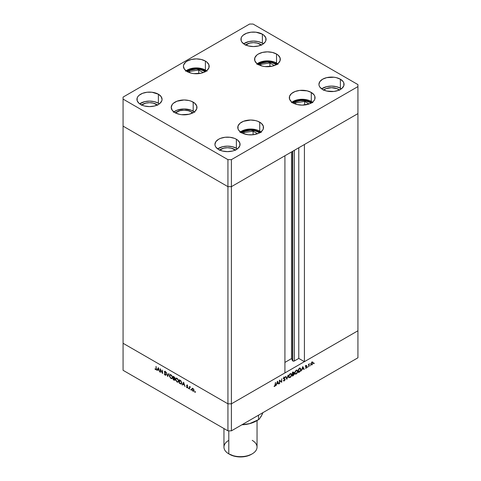 <?xml version="1.0" encoding="UTF-8"?>
<svg xmlns="http://www.w3.org/2000/svg" width="481" height="481" viewBox="0 0 481 481"><rect width="100%" height="100%" fill="white"/><g stroke="black" fill="none" stroke-linecap="round" stroke-linejoin="round"><path stroke-width="0.72" d="M292.478 151.401L292.478 360.654A1.142 0.661 0 0 0 292.773 360.948L292.773 151.232L292.773 360.948L291.522 358.604L284.914 362.415L291.522 358.604L291.522 151.954L291.522 358.604L292.478 360.654L292.478 151.401M357.93 113.612L357.93 330.772L304.413 361.67L304.413 144.51L357.93 113.612L304.413 144.51L304.413 361.67L298.779 358.417L294.39 360.948L292.773 360.948A1.142 0.661 0 0 0 294.39 360.948L294.39 150.3L294.39 360.948L298.779 358.417L298.779 147.763L298.779 358.417L304.413 361.67L357.93 330.772L357.93 84.59L253.066 24.05L249.597 24.05L123.07 97.102L123.07 99.104L227.934 159.644L231.403 159.644L357.93 86.592L357.93 113.612L231.403 186.664L227.934 186.664L123.07 126.124L123.07 343.278L123.07 126.124L227.934 186.664L123.07 126.124L227.934 186.664L227.934 403.824L123.07 343.278L227.934 403.824L227.934 186.664L231.403 186.664L284.914 155.766L231.403 186.664L227.934 186.664L231.403 186.664L357.93 113.612M284.914 372.925L231.403 403.824L227.934 403.824L231.403 403.824L231.403 159.644L231.403 430.844L357.93 357.792L357.93 330.772L231.403 403.824L227.934 403.824L123.07 343.278L123.07 370.298L227.934 430.844L227.934 403.824L123.07 343.278L123.07 370.298L227.934 430.844L231.403 430.844L227.934 430.844L227.934 403.824L231.403 403.824L284.914 372.925L284.914 155.766L284.914 372.925M160.498 369.642L160.498 372.39L160.221 368.735L162.283 372.679L162.56 370.081L162.56 373.581L160.498 369.642L162.56 373.581L162.56 370.081L162.283 372.679L160.221 368.735L160.498 372.39L160.498 369.642M165.915 375.024L165.115 375.15L165.981 374.699L165.717 375.228L165.037 375.102L164.189 373.851L165.169 374.819L165.686 374.675L164.394 372.011L164.989 371.41L165.939 372.534L165.019 371.777L164.658 372.072L165.981 374.699L164.658 372.005L165.103 371.819L165.939 372.534L165.133 371.476L164.388 371.861L165.704 374.537L165.115 374.789L164.189 373.851L165.115 375.15L165.506 374.873M167.689 376.545L166.366 372.282L167.671 375.793L168.681 373.617L168.975 373.785L167.689 376.545L168.975 373.785L168.681 373.617L167.671 375.793L166.366 372.282L167.689 376.545M171.002 378.547L169.468 376.37L169.516 375.162L170.094 374.657L171.597 375.336L172.529 377.044L172.33 378.499L171.002 378.547L172.126 378.667L172.589 377.621L170.977 374.849L169.871 374.741L169.402 375.799L169.709 375.619L169.402 375.799L171.002 378.547L171.362 378.343L171.002 378.547M177.068 382.052L175.535 379.876L175.583 378.661L176.16 378.156L177.663 378.842L178.595 380.549L178.301 382.094L177.068 382.052L178.192 382.167L178.655 381.126L177.044 378.355L175.932 378.24L175.469 379.299L175.775 379.124L175.469 379.299L177.068 382.052L177.429 381.842L177.068 382.052M182.155 384.896L183.598 382.227L185.035 386.562L184.289 385.01L182.912 384.211L182.455 385.071L182.155 384.896L182.455 385.071L182.912 384.211L184.289 385.01L185.035 386.562L183.598 382.227L182.155 384.896M194.895 392.298L194.715 391.696L195.148 392.153M191.763 389.171L192.244 388.359L193.374 388.87L194.041 390.235L193.867 391.119L192.797 391.083L191.847 389.73L192.911 391.149L193.711 391.251L194.059 390.494L193.753 389.412L192.911 388.504L192.063 388.438L191.763 389.171M190.963 390.031L190.789 389.43L191.216 389.881M189.586 389.189L189.31 386.471L189.586 387.007L190.362 387.121L189.658 387.391L189.586 389.189L189.634 387.476L190.362 387.121L189.586 387.007L189.31 386.471L189.586 389.189M188.516 388.612L188.336 388.011L188.768 388.468M186.514 385.479L186.959 385.077L187.638 385.822L186.784 385.624L187.602 386.995L187.488 387.812L186.394 387.043L187.41 387.247L186.514 385.479L187.41 387.247L186.394 387.043L187.031 387.758L187.68 387.391L186.784 385.624L187.638 385.822L187.073 385.131L186.514 385.479L187.073 385.131M181.77 382.966L181.109 384.085L179.281 383.237L179.281 379.737L181.06 381L181.77 382.966L180.856 380.772L179.281 379.737L179.281 383.237L181.343 384.012L181.77 382.966M174.032 380.206L173.214 379.737L173.214 376.232L174.747 377.789L174.417 378.541L174.982 379.972L174.032 380.206L175 379.774L174.417 378.541L174.765 378L173.214 376.232L173.214 379.737L173.527 379.557L173.214 379.737L174.032 380.206L174.435 379.978L174.032 380.206M156.878 370.304L158.321 367.634L159.758 371.963L159.013 370.412L157.636 369.618L157.179 370.478L156.878 370.304L157.179 370.478L157.636 369.618L159.013 370.412L159.758 371.963L158.321 367.634L156.878 370.304M156.283 369.516L155.628 369.673L156.337 368.855L156.06 366.33L156.06 368.662L155.646 369.324L156.048 369.083L156.06 366.33L156.235 369.63L155.573 369.642L154.894 368.843L155.628 369.673L156.559 369.492M279.659 380.712L279.389 383.622L279.389 380.122L281.451 381.686L281.722 378.769L281.722 382.275L279.659 380.712L281.722 382.275L281.722 378.769L281.451 381.686L279.389 380.122L279.659 383.465L279.659 380.712M284.229 378.673L285.107 379.743L284.277 380.892L283.357 380.657L284.277 380.531L284.86 379.725L283.592 378.703L284.151 377.29L285.107 377.32L283.82 378.27L285.143 379.443L283.82 378.27L285.107 377.32L284.295 377.194L283.549 378.445L284.872 379.593L284.277 380.531L283.61 380.333L283.634 380.952M286.856 379.311L285.534 376.575L285.822 376.407L286.832 378.583L288.137 375.066L286.856 379.311L288.137 375.066L286.832 378.583L285.822 376.407L285.534 376.575L286.856 379.311M290.163 377.489L288.834 377.453L288.678 375.817L289.827 374.038L291.288 373.683L291.726 375.108L290.777 377.002L290.163 377.489L291.757 374.729L291.3 373.695L290.139 373.821L288.564 376.587L289.027 377.609L290.163 377.489M296.23 373.99L294.901 373.953L294.745 372.312L295.893 370.532L297.354 370.184L297.793 371.603L296.843 373.503L296.23 373.99L297.823 371.23L297.366 370.19L296.206 370.322L294.631 373.088L295.094 374.11L296.23 373.99M301.322 370.959L302.802 366.606L304.196 369.3L303.902 369.468L303.457 368.602L302.08 369.396L301.322 370.959L302.08 369.396L303.457 368.602L303.902 369.468L304.196 369.3L302.759 366.624L301.322 370.959M314.015 363.672L314.195 363.071L314.117 363.594L314.015 363.089L313.762 363.528M312.878 362.103L312.037 362.169L310.888 364.165L311.273 362.933L312.5 362.007L313.179 362.969L311.922 364.881L311.219 364.911L310.888 364.165L311.231 364.917L312.037 364.82L313.179 362.836L312.83 362.079M310.089 365.939L310.269 365.338L309.836 365.794M308.748 366.672L308.477 364.267L308.748 364.49L309.523 363.702L308.82 364.79L308.748 366.672L308.796 364.905L309.523 363.702L308.748 364.49L308.477 364.267L308.748 366.672M307.678 367.334L307.443 367.063L307.858 366.732L307.425 367.189M305.675 366.51L306.066 365.638L306.806 365.554L305.97 366.197L306.842 367.153L305.928 368.296L305.561 368.212L305.742 367.869L306.565 367.183L305.675 366.51L306.571 367.25L305.561 368.212L306.193 368.193L306.842 367.075L305.946 366.342L306.806 365.554L306.235 365.518L305.675 366.51M300.932 369.474L300.27 371.356L298.442 372.619L298.442 369.119L300.228 368.326L300.932 369.348L300.018 368.338L298.442 369.119L298.442 372.619L299.38 372.078L299.074 371.897L299.38 372.078L300.932 369.474L300.631 369.306L300.932 369.474M293.933 372.589L293.188 372.162L293.933 372.589L292.971 372.276L292.376 372.619L292.376 376.124L293.2 375.649L292.887 375.469L293.2 375.649L292.376 376.124L292.376 372.619L293.759 372.132L293.584 373.539L294.077 373.713L294.089 374.549L293.2 375.649L294.168 374.098L293.584 373.539L293.723 372.102M276.046 385.552L277.519 381.199L278.92 383.892L278.625 384.06L278.174 383.201L276.803 383.994L276.046 385.552L276.803 383.994L278.174 383.201L278.625 384.06L278.92 383.892L277.483 381.217L276.046 385.552M274.807 385.996L275.499 382.365L275.403 385.618L274.741 386.393L274.062 386.381L274.807 385.996L274.218 386.021L274.789 386.363L275.499 384.728L275.499 382.365L274.807 385.996M357.93 330.772L231.403 403.824L231.403 430.844L357.93 357.792L357.93 330.772M312.842 362.644L313.179 362.836L312.656 362.427L312.909 362.999L312.037 364.502L311.411 364.58L310.912 363.864L312.037 362.482L312.65 362.427L311.784 362.343L311.165 364.105L312.037 364.82L311.7 364.628L312.656 363.858L312.842 362.644M308.477 364.718L308.796 364.905L308.477 364.718M306.806 365.554L306.235 365.518M306.235 365.831L306.619 365.879M306.487 365.807L306.126 365.596M305.694 366.336L306.024 366.528L305.694 366.336M306.74 366.738L306.024 366.528M305.874 366.239L306.842 367.075L305.97 366.474M305.718 367.917L306.193 368.193L305.718 367.917M305.561 368.212L306.193 368.193M306.181 367.887L305.79 367.899M305.778 366.847L306.493 367.045L305.609 366.528M306.451 367.021L305.682 366.576M303.649 368.981L304.196 369.3L303.649 368.981M303.144 368.428L303.457 368.602L303.144 368.428M302.777 367.298L303.313 368.326L302.224 368.957L302.573 367.183L302.224 368.957L303.313 368.326L302.777 367.298M299.645 367.911L300.511 368.41L300.018 368.338M300.054 368.723L299.946 368.272M299.861 368.759L298.713 369.318L298.713 372.102L300.481 370.514L300.553 369.053L299.861 368.759L300.661 369.63L299.928 371.314L298.442 371.945L298.442 369.161L299.861 368.759L299.477 368.536L300.324 368.801L299.459 368.302M296.843 370.087L296.933 370.424M297.517 371.049L297.823 371.23L297.517 371.049M295.081 373.623L294.745 373.713M294.234 373.611L295.208 373.569M296.945 370.55L296.837 370.081M296.218 370.671L297.186 370.568L297.547 371.386L296.218 373.635L295.268 373.731L294.649 372.781L296.218 370.671L295.935 370.502L296.218 370.671L294.925 372.619L295.496 373.815L296.603 373.352L297.45 372.017L297.324 370.677L296.218 370.671M293.019 372.607L292.376 372.667L292.646 373.947L293.037 373.713L293.891 374.254L292.646 375.607L292.376 374.146L293.398 373.911L293.043 373.707L293.584 373.539L293.663 372.751L292.646 373.947L292.376 373.785L292.646 373.947L292.646 372.823L293.019 372.607L292.707 372.432L293.663 372.751M294.168 374.098L293.584 373.539M293.398 373.911L292.376 373.941L292.827 374.2L292.646 375.607L292.376 375.451L293.717 374.795L293.873 374.098L293.398 373.911L293.891 374.254M291.45 374.555L291.757 374.729L291.45 374.555M288.167 377.116L288.684 377.212M290.151 374.176L291.119 374.074L291.48 374.885L290.151 377.134L289.201 377.236L288.582 376.28L290.151 374.176L289.869 374.008L290.151 374.176L288.859 376.118L289.43 377.32L290.536 376.857L291.384 375.523L291.258 374.182L290.151 374.176M286.327 378.288L286.832 378.583L286.327 378.288M283.357 380.657L284.277 380.892L283.519 380.453L284.277 380.892L285.143 379.443L284.277 379.01M284.277 380.531L283.61 380.333M283.718 378.878L284.764 379.311M285.107 377.32L284.295 377.194M284.265 377.573L284.86 377.681M284.018 378.607L283.82 378.27M283.556 378.343L283.982 378.583M284.836 378.878L284.427 378.721M284.271 379.04L284.211 378.625M279.389 380.23L281.451 381.686L279.389 380.23M280.856 381.343L280.856 381.667L280.856 381.343M281.337 382.052L281.722 382.275L281.337 382.052M278.373 383.573L278.92 383.892L278.373 383.573M277.868 383.02L278.174 383.201L277.868 383.02M277.501 381.89L278.036 382.924L276.948 383.549L277.296 381.776L276.948 383.549L278.036 382.924L277.501 381.89M274.062 386.381L274.789 386.363L274.218 386.033L274.062 386.381M193.903 391.071L193.434 390.951M193.242 390.957L192.911 391.149L193.53 390.909L192.911 390.837L192.033 389.333L192.292 388.756L192.911 388.816L194.035 390.199L193.53 390.909L193.771 390.133L193.158 388.672L192.292 388.762L192.033 389.333L192.424 390.392L193.248 390.957M192.37 388.311L192.196 388.919L192.502 388.191M193.344 390.903L193.981 391.059M189.748 387.229L189.748 386.91L189.748 387.229M189.893 386.826L189.586 387.007L189.893 386.826M190.127 386.892L189.586 387.007M189.634 387.476L190.073 387.181M190.506 386.928L190.091 387.145M186.784 385.624L187.085 385.455M187.656 387.59L187.031 387.758L187.68 387.391M187.031 387.758L187.356 387.433M187.41 387.247L187.013 387.433M187.049 385.684L186.947 385.233L187.506 384.884M186.965 385.047L186.971 385.449M187.283 387.379L187.71 387.602M183.225 384.036L182.912 384.211L183.225 384.036M182.66 384.686L183.73 382.533L182.66 384.686M183.61 382.918L184.145 384.566L183.063 383.94L183.814 382.804L183.063 383.94L184.145 384.566L183.61 382.918M179.587 383.056L179.281 383.237L179.587 383.056M180.808 383.616L181.541 383.832L180.904 383.664L181.752 382.66L180.766 383.646L179.551 383.032L179.864 380.074L179.551 380.249L180.946 380.868L181.493 382.81L180.958 381.289L179.551 380.249L179.551 383.032L180.928 383.664M181.89 382.936L181.511 383.393M181.752 383.225L180.766 383.646M175.914 378.8L176.178 378.156M178.391 382.01L177.645 381.878M176.353 378L175.908 378.872M177.579 381.842L178.427 381.998M178.722 381.241L178.427 381.559M176.557 378.367L176.99 378.294M177.056 378.721L178.637 380.82L178.024 381.794L177.056 381.686L175.739 379.455L176.106 378.625L177.345 378.553L176.004 378.697L175.793 379.924L176.557 381.295L177.79 381.872L178.289 381.493L178.289 380.333L177.056 378.721M178.024 381.794L178.643 381.373M176.924 378.288L176.106 378.625M174.417 378.541L174.765 378M174.753 380.321L175 379.774M174.934 380.122L174.489 379.972M174.465 379.96L174.994 380.122M174.489 377.922L174.735 377.711L173.851 376.96L174.14 376.797L173.485 376.749L173.485 377.874L173.797 376.569L173.485 376.749L174.495 377.85L173.665 377.976L174.381 377.874M174.495 377.85L174.356 378.162L174.789 377.91M174.104 377.729L174.928 377.597M174.729 379.617L173.485 378.228L173.996 378.144L173.665 378.337L174.453 378.577L174.97 379.479L174.579 379.942L174.729 379.617L173.485 379.533L173.797 378.048L173.485 379.533L174.435 379.978L175.012 379.689M174.308 379.509L175.162 379.365M169.847 375.3L170.112 374.651M170.286 374.501L169.841 375.372M172.655 377.741L172.36 378.054M170.49 374.861L170.923 374.795M170.989 375.216L172.571 377.32L171.957 378.288L170.989 378.18L169.673 375.956L170.04 375.126L171.278 375.054L169.937 375.198L169.727 376.419L170.611 377.91L171.723 378.367L172.222 377.988L172.222 376.827L170.989 375.216M171.957 378.288L172.577 377.874M170.857 374.789L170.04 375.126M168.103 375.541L168.933 373.761L168.103 375.541M165.704 374.537L165.115 374.789M165.548 374.537L166.143 374.29M164.989 372.246L164.821 371.615L164.388 371.861L164.857 371.374M165.133 371.476L164.388 371.861M164.658 372.005L165.091 371.753L165.29 372.324M165.536 371.566L165.091 371.753M165.735 375.216L165.981 374.699M165.47 374.849L166.017 375.018M164.875 371.32L164.827 371.765M157.948 369.438L157.636 369.618L157.948 369.438M157.383 370.093L158.453 367.941L157.383 370.093M158.333 368.326L158.868 369.973L157.786 369.348L158.538 368.205L157.786 369.348L158.868 369.973L158.333 368.326M155.628 369.673L156.06 369.42L155.646 369.324M155.88 368.909L156.361 369.095L155.922 369.348M155.856 369.27L156.415 369.534M240.759 132.648L244.041 130.754L250.643 129.599L255.195 130.123L260.239 132.407M241.053 132.407L251.587 129.623L259.055 131.608L260.528 132.648M257.545 133.73L253.102 131.169L243.927 132.588L243.452 133.616L243.927 132.588L243.927 133.796L243.927 132.588L253.102 131.169L253.102 134.752L253.102 131.169L257.545 133.73M292.586 102.657L303.12 99.868L310.582 101.858L312.061 102.898M292.292 102.898L295.575 101.004L302.176 99.85L306.728 100.373L311.772 102.657M309.079 103.98L304.635 101.413L295.46 102.832L294.985 103.866L295.46 102.832L304.635 101.413L304.635 104.996L304.635 101.413L309.079 103.98M295.46 104.04L295.46 102.832L295.46 104.04M257.551 64.478L259.031 63.438L262.891 61.947L267.436 61.424L271.987 61.947L277.032 64.238M257.846 64.238L268.38 61.448L275.847 63.438L277.321 64.478M274.338 65.554L269.895 62.993L260.72 64.412L260.245 65.446L260.72 64.412L260.72 65.62L260.72 64.412L269.895 62.993L269.895 66.576L269.895 62.993L274.338 65.554M193.224 68.705L199.098 68.663L205.892 71.284L202.242 69.39L195.52 68.488L191.041 69.18L186.706 71.284L193.224 68.705M198.761 70.04L189.586 71.459L189.105 72.493L189.586 71.459L189.586 72.667L189.586 71.459L198.761 70.04L198.761 73.623L198.761 70.04L203.198 72.601L198.761 70.04M258.67 64.725A10.726 6.193 180 0 1 275.024 63.913L276.353 64.851M187.536 71.771A10.726 6.193 180 0 1 203.884 70.96L205.219 71.897M175.331 112.843A10.726 6.193 180 0 1 191.678 112.031L191.678 113.402L191.678 112.031L193.013 112.969M241.877 132.894A10.726 6.193 180 0 1 258.231 132.089L259.56 133.027M293.41 103.144A10.726 6.193 180 0 1 309.764 102.333L311.093 103.271M312.416 102.206A12.867 7.431 0 0 0 311.279 101.461L311.279 92.454A12.867 7.431 180 0 1 315.049 97.703A12.867 7.431 180 0 1 307.1 104.569A12.867 7.431 180 0 1 293.079 102.958L291.48 101.834L289.556 99.152L289.556 96.254L291.48 93.579L295.027 91.528L299.669 90.416L307.1 90.843L311.279 92.454L314.069 94.859L314.802 96.254L314.802 99.152L314.069 100.547L312.878 101.834L309.325 103.884L302.176 105.135L297.252 104.569L293.079 102.958A12.867 7.431 180 0 1 289.309 97.703A12.867 7.431 180 0 1 297.252 90.843A12.867 7.431 180 0 1 311.279 92.454L311.279 101.461A12.867 7.431 0 0 0 291.943 102.206M260.882 131.962A12.867 7.431 0 0 0 259.746 131.211L259.746 122.204A12.867 7.431 180 0 1 263.516 127.459A12.867 7.431 180 0 1 255.567 134.319A12.867 7.431 180 0 1 241.546 132.714L238.756 130.303L238.023 128.908L238.023 126.01L239.947 123.328L243.494 121.278L250.643 120.028L255.567 120.593L257.798 121.278L261.345 123.328L263.269 126.01L263.269 128.908L262.536 130.303L259.746 132.714L257.798 133.634L253.156 134.746L248.136 134.746L243.494 133.634L241.546 132.714A12.867 7.431 180 0 1 237.776 127.459A12.867 7.431 180 0 1 245.719 120.593A12.867 7.431 180 0 1 259.746 122.204L259.746 131.211A12.867 7.431 0 0 0 240.41 131.962M194.33 111.905A12.867 7.431 0 0 0 193.194 111.153L193.194 102.146A12.867 7.431 180 0 1 196.963 107.401A12.867 7.431 180 0 1 189.021 114.268A12.867 7.431 180 0 1 174.994 112.656L172.204 110.245L171.224 107.401L172.204 104.557L173.394 103.271L176.948 101.22L184.097 99.97L189.021 100.535L191.246 101.22L194.799 103.271L196.717 105.952L196.717 108.85L194.799 111.526L193.194 112.656L189.021 114.268L181.584 114.688L179.172 114.268L174.994 112.656A12.867 7.431 180 0 1 171.224 107.401A12.867 7.431 180 0 1 179.172 100.535A12.867 7.431 180 0 1 193.194 102.146L193.194 111.153A12.867 7.431 0 0 0 173.857 111.905M206.535 70.833A12.867 7.431 0 0 0 205.399 70.082L205.399 61.075A12.867 7.431 180 0 1 209.169 66.33A12.867 7.431 180 0 1 201.226 73.196A12.867 7.431 180 0 1 187.199 71.585L184.409 69.174L183.429 66.33L183.682 64.881L185.6 62.199L187.199 61.075L191.378 59.464L196.302 58.898L201.226 59.464L205.399 61.075L206.998 62.199L208.922 64.881L208.922 67.779L206.998 70.46L205.399 71.585L201.226 73.196L193.789 73.617L191.378 73.196L187.199 71.585A12.867 7.431 180 0 1 183.429 66.33A12.867 7.431 180 0 1 191.378 59.464A12.867 7.431 180 0 1 205.399 61.075L205.399 70.082A12.867 7.431 0 0 0 186.063 70.833M277.675 63.787A12.867 7.431 0 0 0 276.539 63.035L276.539 54.028A12.867 7.431 180 0 1 280.309 59.283A12.867 7.431 180 0 1 272.36 66.15A12.867 7.431 180 0 1 258.339 64.538L256.74 63.414L254.816 60.732L254.816 57.834L256.74 55.153L258.339 54.028L262.512 52.417L267.436 51.852L272.36 52.417L276.539 54.028L278.138 55.153L280.062 57.834L280.062 60.732L278.138 63.414L276.539 64.538L272.36 66.15L264.929 66.57L262.512 66.15L258.339 64.538A12.867 7.431 180 0 1 254.569 59.283A12.867 7.431 180 0 1 262.512 52.417A12.867 7.431 180 0 1 276.539 54.028L276.539 63.035A12.867 7.431 0 0 0 257.203 63.787M340.38 88.221A12.56 7.251 0 0 0 321.651 88.847L326.689 86.646L331.499 86.099L336.303 86.646L340.38 88.221L340.38 79.215L340.38 88.221L341.348 88.847A12.56 7.251 0 0 0 340.38 88.221M322.613 89.472A12.56 7.251 180 0 1 318.933 84.343A12.56 7.251 180 0 1 326.689 77.639A12.56 7.251 180 0 1 340.38 79.215L343.103 81.566L343.819 82.93L343.819 85.756L341.943 88.372L338.48 90.374L333.946 91.456L326.689 91.041L322.613 89.472L319.889 87.121L319.18 85.756L318.933 84.343L319.889 81.566L322.613 79.215L326.689 77.639L333.946 77.231L336.303 77.639L340.38 79.215A12.56 7.251 180 0 1 344.059 84.343A12.56 7.251 180 0 1 336.303 91.041A12.56 7.251 180 0 1 322.613 89.472M158.387 103.229A12.56 7.251 0 0 0 139.652 103.854L144.697 101.659L149.501 101.106L154.311 101.659L158.387 103.229L158.387 94.222L158.387 103.229A12.56 7.251 0 0 1 159.349 103.854L158.387 103.229M140.62 104.479A12.56 7.251 180 0 1 136.941 99.351A12.56 7.251 180 0 1 144.697 92.653A12.56 7.251 180 0 1 158.387 94.222L161.111 96.579L162.067 99.351L161.82 100.769L159.951 103.385L158.387 104.479L154.311 106.054L149.501 106.608L144.697 106.054L142.52 105.381L139.057 103.385L137.181 100.769L137.181 97.938L137.897 96.579L139.057 95.322L142.52 93.32L147.054 92.238L151.954 92.238L158.387 94.222A12.56 7.251 180 0 1 162.067 99.351A12.56 7.251 180 0 1 154.311 106.054A12.56 7.251 180 0 1 140.62 104.479M262.385 43.188A12.56 7.251 0 0 0 243.651 43.813L248.695 41.619L253.499 41.065L258.309 41.619L262.385 43.188L262.385 34.181L262.385 43.188A12.56 7.251 0 0 1 263.347 43.813L262.385 43.188M244.619 44.438A12.56 7.251 180 0 1 240.939 39.31A12.56 7.251 180 0 1 248.695 32.612A12.56 7.251 180 0 1 262.385 34.181L263.943 35.281L265.819 37.897L265.819 40.729L265.103 42.087L262.385 44.438L258.309 46.014L253.499 46.561L248.695 46.014L244.619 44.438L241.895 42.087L241.179 40.729L241.179 37.897L241.895 36.538L243.055 35.281L246.519 33.279L251.046 32.197L255.952 32.197L262.385 34.181A12.56 7.251 180 0 1 266.065 39.31A12.56 7.251 180 0 1 258.309 46.014A12.56 7.251 180 0 1 244.619 44.438M236.381 148.262A12.56 7.251 0 0 0 217.652 148.888L222.691 146.693L227.501 146.14L232.305 146.693L236.381 148.262L236.381 139.256L236.381 148.262L237.349 148.888A12.56 7.251 0 0 0 236.381 148.262M218.614 149.513A12.56 7.251 180 0 1 214.935 144.384A12.56 7.251 180 0 1 222.691 137.686A12.56 7.251 180 0 1 236.381 139.256L237.945 140.356L239.821 142.971L239.821 145.797L237.945 148.413L234.481 150.415L232.305 151.088L227.501 151.635L222.691 151.088L218.614 149.513L215.897 147.162L215.181 145.797L214.935 144.384L215.897 141.612L218.614 139.256L220.52 138.354L225.048 137.271L229.954 137.271L234.481 138.354L236.381 139.256A12.56 7.251 180 0 1 240.061 144.384A12.56 7.251 180 0 1 232.305 151.088A12.56 7.251 180 0 1 218.614 149.513M219.613 150.03A9.806 5.664 180 0 1 234.433 149.387L234.433 150.433L234.433 149.387A9.806 5.664 180 0 1 235.389 150.03M245.611 44.955A9.806 5.664 180 0 1 260.431 44.312L260.431 45.358L260.431 44.312A9.806 5.664 180 0 1 261.387 44.955M141.612 104.996A9.806 5.664 180 0 1 156.433 104.359L156.433 105.399L156.433 104.359A9.806 5.664 180 0 1 157.389 104.996M323.611 89.989A9.806 5.664 180 0 1 338.432 89.346L338.432 90.392L338.432 89.346A9.806 5.664 180 0 1 339.388 89.989M249.597 24.05L253.066 24.05L357.93 84.59L357.93 86.592L231.403 159.644L227.934 159.644L227.934 186.664L227.934 159.644L123.07 99.104L123.07 126.124L123.07 97.102L249.597 24.05M219.348 150.246L223.749 148.16L227.501 147.733L231.253 148.16L235.654 150.246M245.346 45.172L249.747 43.086L253.499 42.659L257.251 43.086L261.652 45.172M141.348 105.213L145.749 103.132L149.501 102.7L153.253 103.132L157.654 105.213M323.346 90.206L326.052 88.642L331.499 87.686L336.947 88.642L339.652 90.206M278.138 64.159L274.585 62.109L267.436 60.859L260.287 62.109L256.74 64.159M258.519 64.851L261.478 63.143L267.436 62.097L271.543 62.572L275.024 63.913A10.726 6.193 180 0 1 276.202 64.725M206.998 71.206L203.451 69.156L196.302 67.905L189.153 69.156L185.6 71.206M187.386 71.897L190.344 70.19L196.302 69.144L200.403 69.619L203.884 70.96A10.726 6.193 180 0 1 205.068 71.771M194.799 112.277L191.246 110.227L184.097 108.977L176.948 110.227L173.394 112.277M175.18 112.969L179.99 110.684L184.097 110.215L188.197 110.684L191.678 112.031A10.726 6.193 180 0 1 192.863 112.843M261.345 132.335L257.798 130.285L250.643 129.034L243.494 130.285L239.947 132.335M241.727 133.027L244.685 131.313L250.643 130.273L254.75 130.742L258.231 132.089A10.726 6.193 180 0 1 259.409 132.894M312.878 102.585L309.325 100.535L302.176 99.284L295.027 100.535L291.48 102.585M293.26 103.271L296.218 101.563L300.084 100.637L304.269 100.637L309.764 102.333A10.726 6.193 180 0 1 310.942 103.144M252.2 440.349A16.546 9.554 180 0 1 252.2 453.86A16.546 9.554 180 0 1 228.8 453.86L229.665 454.359A15.32 8.844 -0 0 0 251.335 454.359L246.362 456.277L240.5 456.95L234.638 456.277L228.8 453.86A16.546 9.554 -0 0 0 246.831 455.928A16.546 9.554 -0 0 0 257.046 447.102L257.046 420.538M228.8 430.844L228.8 453.86L228.8 430.844M262.373 413.744L260.882 416.955M256.102 421.085L248.942 423.845L241.883 424.789A22.06 12.734 0 0 0 246.212 424.38A22.06 12.734 0 0 0 256.102 421.085L258.513 419.691L249.441 423.677L242.063 424.687L249.441 423.677L258.513 419.691L258.513 415.187L258.513 419.691L259.301 419.119L258.513 419.691M262.247 414.388L259.301 419.119L262.247 414.388M262.921 412.644L262.674 413.305L262.921 412.644M223.954 428.541L223.954 447.102A16.546 9.554 0 0 0 228.8 453.86L228.8 453.86A16.546 9.554 180 0 1 228.8 440.349M229.665 454.359L228.8 453.86M312.65 362.427L311.784 361.928M311.411 364.58L310.546 364.075M306.553 365.837L305.688 365.332M306.054 366.552L305.188 366.053M297.186 370.568L296.32 370.069M295.268 373.731L294.402 373.232M293.548 372.48L292.676 371.981M293.741 373.923L292.875 373.418M291.119 374.074L290.253 373.569M289.201 377.236L288.335 376.737M284.644 379.226L283.778 378.727M284.674 377.543L283.808 377.044M283.994 378.595L283.129 378.096M194.715 391.696L195.148 391.444M195.07 392.316L195.502 392.063M193.53 390.909L193.963 390.662M192.292 388.756L192.725 388.51M191.143 390.049L191.576 389.796M189.809 387.169L190.248 386.922M188.69 388.63L189.123 388.383M186.881 385.425L187.313 385.179M187.301 387.464L187.74 387.217M174.561 378.493L174.994 378.246M165.566 374.849L165.999 374.597M164.586 371.41L165.019 371.158M164.761 371.771L165.193 371.524M252.2 453.86L251.335 454.359"/></g></svg>
